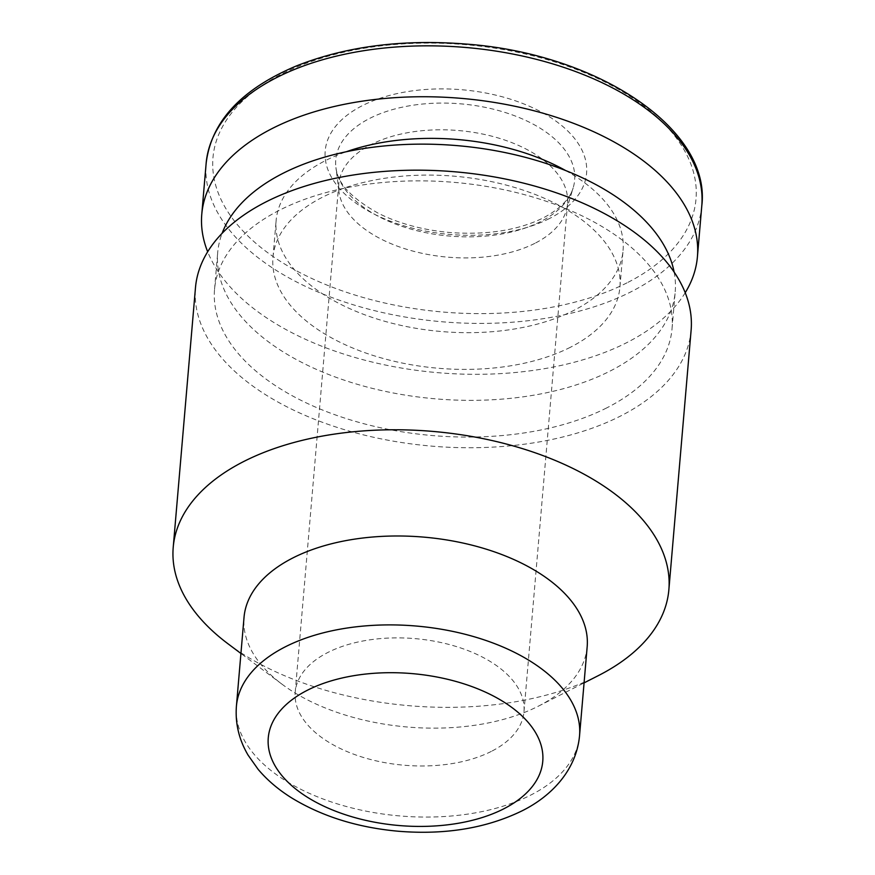 <?xml version="1.0" encoding="UTF-8"?>
<svg xmlns="http://www.w3.org/2000/svg" width="875" height="875" viewBox="0 0 875 875"><rect width="100%" height="100%" fill="white"/><g stroke="black" fill="none" stroke-linecap="round" stroke-linejoin="round"><path stroke-width="0.66" stroke-dasharray="4.38 3.28" d="M587.169 646.778A172.2 95.298 4.9 0 1 538.398 706.158A172.2 95.298 4.9 0 1 538.136 706.289A172.2 95.298 4.9 0 1 281.98 684.173A172.2 95.298 4.9 0 1 244.027 617.356M598.423 675.577A248.73 137.659 4.9 0 1 598.03 675.773A248.73 137.659 4.9 0 1 228.036 643.814M691.119 330.203A248.73 137.659 4.9 0 1 620.288 416.172A248.73 137.659 4.9 0 1 343.963 429.527A248.73 137.659 4.9 0 1 195.475 287.711M606.67 407.925A229.6 127.072 4.9 0 1 351.608 420.252A229.6 127.072 4.9 0 1 214.539 289.352A229.6 127.072 4.9 0 1 454.147 182.361A229.6 127.072 4.9 0 1 672.055 328.573A229.6 127.072 4.9 0 1 606.67 407.925M674.133 272.081A229.6 127.072 4.9 0 1 675.205 291.856A229.6 127.072 4.9 0 1 609.82 371.208A229.6 127.072 4.9 0 1 354.747 383.534A229.6 127.072 4.9 0 1 217.689 252.634A229.6 127.072 4.9 0 1 222.108 233.33M570.336 347.298A174.114 96.359 4.9 0 1 376.906 356.639A174.114 96.359 4.9 0 1 272.967 257.37A174.114 96.359 4.9 0 1 454.672 176.236A174.114 96.359 4.9 0 1 619.916 287.12A174.114 96.359 4.9 0 1 570.336 347.298M565.633 170.537A174.114 96.359 4.9 0 1 623.066 250.403A174.114 96.359 4.9 0 1 573.486 310.581A174.114 96.359 4.9 0 1 380.056 319.922A174.114 96.359 4.9 0 1 276.117 220.653A174.114 96.359 4.9 0 1 346.314 151.736M685.223 292.72A248.73 137.659 4.9 0 1 626.587 342.738A248.73 137.659 4.9 0 1 381.883 364.273A248.73 137.659 4.9 0 1 207.67 251.77M549.238 218.641A131.173 72.603 4.9 0 1 329.809 174.081A131.173 72.603 4.9 0 1 488.622 93.57A131.173 72.603 4.9 0 1 549.238 218.641M534.855 243.337A114.8 63.536 4.9 0 1 413.558 251.267A114.8 63.536 4.9 0 1 338.942 191.527A114.8 63.536 4.9 0 1 338.789 184.045A114.8 63.536 4.9 0 1 458.598 130.55A114.8 63.536 4.9 0 1 567.547 203.656A114.8 63.536 4.9 0 1 566.125 211.006A114.8 63.536 4.9 0 1 534.855 243.337M491.302 751.417A114.8 63.536 4.9 0 1 363.759 757.575A114.8 63.536 4.9 0 1 295.225 692.125A114.8 63.536 4.9 0 1 415.034 638.63A114.8 63.536 4.9 0 1 523.983 711.736A114.8 63.536 4.9 0 1 491.302 751.417M579.545 735.689A172.2 95.298 4.9 0 1 530.513 795.211A172.2 95.298 4.9 0 1 339.205 804.453A172.2 95.298 4.9 0 1 236.403 706.278M701.783 205.866A248.73 137.659 4.9 0 1 630.952 291.834A248.73 137.659 4.9 0 1 354.616 305.189A248.73 137.659 4.9 0 1 206.139 163.384M626.981 282.855A242.408 134.159 4.9 0 1 221.506 200.517A242.408 134.159 4.9 0 1 514.981 51.734A242.408 134.159 4.9 0 1 626.981 282.855M540.509 221.637A119.875 66.347 4.9 0 1 413.853 229.917A119.875 66.347 4.9 0 1 335.934 167.541A119.875 66.347 4.9 0 1 460.884 103.862A119.875 66.347 4.9 0 1 573.158 187.884A119.875 66.347 4.9 0 1 540.509 221.637M538.398 706.158L584.073 682.883M281.98 684.173L240.931 653.472M672.055 328.573L675.205 291.856M214.539 289.352L217.689 252.634M619.916 287.12L623.066 250.403M272.967 257.37L276.117 220.653M338.942 191.527L335.934 167.541C337.159 182.941 351.356 198.209 378.503 213.358C399.263 223.716 423.161 230.114 450.166 232.542C487.123 235.145 518.142 230.267 543.222 217.93C565.48 206.073 571.266 194.534 573.158 187.884L566.125 211.006M523.983 711.736L567.547 203.656M295.225 692.125L338.789 184.045"/><path stroke-width="1.31" d="M236.403 706.278L244.027 617.356A172.2 95.298 4.9 0 1 423.741 537.119A172.2 95.298 4.9 0 1 587.169 646.778L579.545 735.689A172.2 95.298 4.9 0 0 416.117 626.03A172.2 95.298 4.9 0 0 236.403 706.278C235.134 723.483 239.028 739.78 248.106 755.169L258.147 769.366C267.433 780.358 278.852 790.027 292.403 798.372C322.733 816.659 358.072 827.619 398.431 831.25C444.981 835.013 486.03 828.297 521.577 811.081C551.611 796.316 576.384 770.011 579.545 735.689M240.931 653.472L228.036 643.814A248.73 137.659 4.9 0 1 173.217 547.312A248.73 137.659 4.9 0 1 432.797 431.408A248.73 137.659 4.9 0 1 668.861 589.805A248.73 137.659 4.9 0 1 598.423 675.577L584.073 682.883M173.217 547.312L195.475 287.711A248.73 137.659 4.9 0 1 455.055 171.806A248.73 137.659 4.9 0 1 691.119 330.203L668.861 589.805M222.108 233.33A229.6 127.072 4.9 0 1 457.297 145.644A229.6 127.072 4.9 0 1 674.133 272.081M346.314 151.736A174.114 96.359 4.9 0 1 565.633 170.537M207.67 251.77A248.73 137.659 4.9 0 1 201.775 214.287A248.73 137.659 4.9 0 1 461.355 98.372A248.73 137.659 4.9 0 1 697.419 256.78A248.73 137.659 4.9 0 1 685.223 292.72M503.552 808.938A137.758 76.245 4.9 0 1 273.12 762.147A137.758 76.245 4.9 0 1 439.906 677.6A137.758 76.245 4.9 0 1 503.552 808.938M201.775 214.287L206.139 163.384A248.73 137.659 4.9 0 1 465.719 47.469A248.73 137.659 4.9 0 1 701.783 205.866L697.419 256.78M206.139 163.384C211.137 121.702 241.227 89.217 296.417 65.931C346.106 46.266 402.828 39.003 466.583 44.111C598.773 53.856 711.386 129.719 701.783 205.866"/></g></svg>
